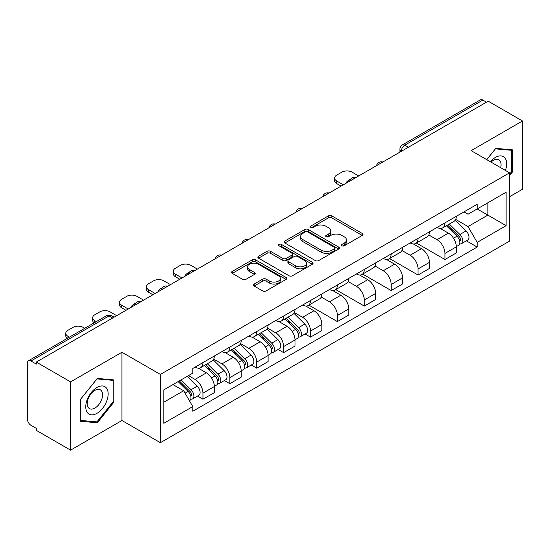 <?xml version="1.0" encoding="UTF-8"?>
<svg xmlns="http://www.w3.org/2000/svg" width="550" height="550" viewBox="0 0 550 550"><rect width="100%" height="100%" fill="white"/><g stroke="black" fill="none" stroke-linecap="round" stroke-linejoin="round"><path stroke-width="0.82" d="M341.921 245.795A1.677 0.969 0 0 0 344.293 245.795L362.264 235.414A2.393 1.382 0 0 0 362.966 234.438A2.393 1.382 0 0 0 362.264 233.461L331.815 215.882A2.393 1.382 0 0 0 328.433 215.882L310.454 226.263A1.677 0.969 0 0 0 309.966 226.944A1.677 0.969 0 0 0 310.454 227.624A1.677 0.969 0 0 0 312.826 227.624L315.15 226.284A7.659 4.421 0 0 1 325.978 226.284L328.515 227.748A7.659 4.421 0 0 1 330.756 230.876A7.659 4.421 0 0 1 328.515 233.998L326.191 235.345A1.677 0.969 0 0 0 325.696 236.026A1.677 0.969 0 0 0 326.191 236.713A1.677 0.969 0 0 0 328.556 236.713L330.88 235.366A7.659 4.421 0 0 1 341.708 235.366L344.245 236.83A7.659 4.421 0 0 1 346.493 239.958A7.659 4.421 0 0 1 344.245 243.086L341.921 244.427A1.677 0.969 0 0 0 341.433 245.107A1.677 0.969 0 0 0 341.921 245.795L341.921 244.427M254.162 284.061A2.393 1.382 0 0 0 253.461 285.038A2.393 1.382 0 0 0 254.162 286.014L262.707 290.943A2.393 1.382 0 0 0 266.09 290.943L286.048 279.421A2.393 1.382 0 0 0 286.749 278.444A2.393 1.382 0 0 0 286.048 277.468L255.599 259.882A2.393 1.382 0 0 0 252.216 259.882L232.251 271.411A2.393 1.382 0 0 0 231.55 272.387A2.393 1.382 0 0 0 232.251 273.364L242.571 279.317A2.393 1.382 0 0 0 245.953 279.317L254.499 274.388A2.393 1.382 0 0 0 255.2 273.412A2.393 1.382 0 0 0 254.499 272.436L249.384 269.479A6.401 3.692 0 0 1 247.507 266.867A6.401 3.692 0 0 1 251.46 263.457A6.401 3.692 0 0 1 258.431 264.254L278.479 275.832A6.401 3.692 0 0 1 280.356 278.444A6.401 3.692 0 0 1 276.403 281.854A6.401 3.692 0 0 1 269.431 281.057L266.09 279.125A2.393 1.382 0 0 0 262.707 279.125L254.162 284.061L254.162 286.014M160.387 374.426L121.949 352.241L70.586 381.893L36.293 362.092L488.201 101.179L522.5 120.986L471.137 150.638L509.575 172.824L160.387 374.426L160.387 442.695L509.575 241.093L509.575 172.824M315.322 260.569A2.393 1.382 0 0 0 318.704 260.569L338.663 249.04A2.393 1.382 0 0 0 339.364 248.064A2.393 1.382 0 0 0 338.663 247.087L308.213 229.508A2.393 1.382 0 0 0 304.831 229.508L284.866 241.031A2.393 1.382 0 0 0 284.164 242.007A2.393 1.382 0 0 0 284.866 242.983L315.322 260.569M279.702 246.159A1.677 0.969 0 0 1 281.401 246.393L281.401 244.399L312.359 262.274A2.393 1.382 0 0 1 313.06 263.251A2.393 1.382 0 0 1 312.359 264.227L292.394 275.756A2.393 1.382 0 0 1 289.011 275.756L258.562 258.177L258.562 256.224A2.393 1.382 0 0 0 257.861 257.201A2.393 1.382 0 0 0 258.562 258.177M258.562 256.224L267.101 251.288A2.393 1.382 0 0 1 270.49 251.288L282.837 258.418A2.393 1.382 0 0 0 286.22 258.418L291.885 255.145A2.393 1.382 0 0 0 292.586 254.169A2.393 1.382 0 0 0 291.885 253.192L279.029 245.768A1.677 0.969 0 0 1 278.541 245.087A1.677 0.969 0 0 1 279.572 244.193A1.677 0.969 0 0 1 281.401 244.399M70.586 381.893L70.586 450.154L36.293 430.354L36.293 428.361L30.944 425.281A4.874 2.812 -120 0 1 27.5 419.306L27.5 362.986A4.874 2.812 -120 0 1 28.511 360.752L106.583 315.679A4.874 2.812 60 0 1 109.024 315.92L30.944 360.993A4.874 2.812 -120 0 0 28.511 360.752M509.575 196.708L522.5 189.248L522.5 120.986M70.586 450.154L121.949 420.502L160.387 442.695M36.293 362.092L36.293 364.079L30.944 360.993M408.402 147.256L404.779 145.166A4.874 2.812 60 0 0 402.346 144.925L480.418 99.846A4.874 2.812 60 0 1 482.859 100.086L404.779 145.166A4.874 2.812 120 0 0 401.335 151.133L401.335 151.333M486.475 102.176L482.859 100.086M444.943 222.881A11.213 6.476 60 0 1 442.619 227.913L453.991 221.347A11.213 6.476 -120 0 0 456.314 216.315M428.794 234.953L437.009 239.697A11.213 6.476 60 0 1 444.943 253.426L456.314 246.861A11.213 6.476 -120 0 0 448.388 233.131L440.248 228.429M456.314 246.861L456.314 252.931L444.943 259.497L416.426 243.038M442.619 227.913A11.213 6.476 60 0 1 437.099 227.404M444.943 253.426L444.943 259.497M418.055 238.404A11.213 6.476 60 0 1 415.731 243.437L427.109 236.871A11.213 6.476 -120 0 0 429.426 231.832M389.538 258.555L418.055 275.021L429.426 268.455L429.426 262.384A11.213 6.476 -120 0 0 421.499 248.655L413.359 243.952M415.731 243.437A11.213 6.476 60 0 1 410.211 242.928M401.913 250.477L410.128 255.221A11.213 6.476 60 0 1 418.055 268.95L418.055 275.021M391.167 253.928A11.213 6.476 60 0 1 388.843 258.961L400.221 252.388A11.213 6.476 -120 0 0 402.538 247.356M362.649 274.079L391.167 290.544L402.545 283.979L402.545 277.908A11.213 6.476 -120 0 0 394.611 264.172L386.471 259.476M388.843 258.961A11.213 6.476 60 0 1 383.322 258.452M375.024 266.001L383.24 270.744A11.213 6.476 60 0 1 391.167 284.474L391.167 290.544M364.279 269.452A11.213 6.476 60 0 1 361.955 274.484L373.333 267.912A11.213 6.476 -120 0 0 375.657 262.879M335.761 289.603L364.279 306.068L375.657 299.502L375.657 293.432A11.213 6.476 -120 0 0 367.723 279.696L359.583 275M361.955 274.484A11.213 6.476 60 0 1 356.434 273.976M348.136 281.524L356.352 286.268A11.213 6.476 60 0 1 364.279 299.998L364.279 306.068M337.391 284.969A11.213 6.476 60 0 1 335.067 290.008L346.445 283.436A11.213 6.476 -120 0 0 348.769 278.403M308.873 305.126L337.391 321.592L348.769 315.026L348.769 308.956A11.213 6.476 -120 0 0 340.842 295.219L332.695 290.524M335.067 290.008A11.213 6.476 60 0 1 329.553 289.499M321.248 297.048L329.464 301.792A11.213 6.476 60 0 1 337.391 315.521L337.391 321.592M310.502 300.493A11.213 6.476 60 0 1 308.186 305.525L319.557 298.959A11.213 6.476 -120 0 0 321.881 293.927M305.051 333.967L310.502 337.116L321.881 330.55L321.881 324.479A11.213 6.476 -120 0 0 313.954 310.743L305.807 306.041M308.186 305.525A11.213 6.476 60 0 1 302.665 305.023M294.36 312.572L302.576 317.309A11.213 6.476 60 0 1 310.502 331.045L310.502 337.116M283.614 316.016A11.213 6.476 60 0 1 281.298 321.049L292.669 314.483A11.213 6.476 -120 0 0 294.993 309.451M278.163 349.491L283.614 352.639L294.993 346.067L294.993 340.003A11.213 6.476 -120 0 0 287.066 326.267L278.926 321.564M281.298 321.049A11.213 6.476 60 0 1 275.777 320.547M267.472 328.089L275.688 332.832A11.213 6.476 60 0 1 283.614 346.569L283.614 352.639M256.733 331.54A11.213 6.476 60 0 1 254.409 336.572L265.781 330.007A11.213 6.476 -120 0 0 268.104 324.974M251.274 365.014L256.733 368.163L268.104 361.591L268.104 355.52A11.213 6.476 -120 0 0 260.178 341.791L252.038 337.088M254.409 336.572A11.213 6.476 60 0 1 248.889 336.071M240.584 343.613L248.799 348.356A11.213 6.476 60 0 1 256.733 362.092L256.733 368.163M229.845 347.064A11.213 6.476 60 0 1 227.521 352.096L238.899 345.531A11.213 6.476 -120 0 0 241.216 340.498M224.386 380.538L229.845 383.687L241.216 377.114L241.216 371.044A11.213 6.476 -120 0 0 233.289 357.314L225.149 352.612M227.521 352.096A11.213 6.476 60 0 1 222.001 351.594M213.702 359.136L221.918 363.88A11.213 6.476 60 0 1 229.845 377.616L229.845 383.687M202.957 362.587A11.213 6.476 60 0 1 200.633 367.62L212.011 361.054A11.213 6.476 -120 0 0 214.328 356.022M197.505 396.055L202.957 399.204L214.328 392.638L214.328 386.567A11.213 6.476 -120 0 0 206.401 372.838L198.261 368.136M200.633 367.62A11.213 6.476 60 0 1 195.113 367.118M188.478 375.623L195.03 379.404A11.213 6.476 60 0 1 202.957 393.14L202.957 399.204M463.987 211.881L468.036 214.225L506.124 192.232L487.857 202.778L487.857 215.119L468.036 226.559L455.682 219.429M163.831 402.194L183.652 390.748L192.789 406.574L163.831 423.287L163.831 389.854L192.789 373.134L192.789 368.459L477.173 204.27L477.173 208.945L506.124 225.665L477.173 242.385L468.036 226.559M506.124 192.232L506.124 225.665M192.789 406.574L192.789 411.249L477.173 247.06L477.173 242.385M509.575 175.56L512.414 172.026L512.414 149.847L495.784 148.363L486.723 159.637M121.949 352.241L121.949 420.502M80.671 421.293L97.302 422.778L113.933 402.084L113.933 379.913L97.302 378.421L80.671 399.114L80.671 421.293M183.652 390.748L172.968 384.581M466.373 240.824L477.173 247.06M511.555 171.524L512.414 172.026M95.549 421.761L97.302 422.778M113.073 401.589L113.933 402.084M342.588 246.029L344.245 245.073A7.659 4.421 0 0 0 346.493 241.952L346.493 239.958M330.756 230.876L330.756 232.863A7.659 4.421 0 0 1 328.515 235.991L326.858 236.947M362.23 235.434L331.815 217.869A2.393 1.382 0 0 0 328.433 217.869L311.121 227.865M338.635 249.061L308.213 231.495A2.393 1.382 0 0 0 304.831 231.495L284.9 243.004M334.434 248.751A1.677 0.969 0 0 0 334.929 248.064A1.677 0.969 0 0 0 334.434 247.383L307.704 231.949A1.677 0.969 0 0 0 305.339 231.949L302.885 233.365A7.659 4.421 0 0 0 300.644 236.493A7.659 4.421 0 0 0 302.885 239.614L321.152 250.167A7.659 4.421 0 0 0 331.98 250.167L334.434 248.751L334.434 250.738A1.677 0.969 0 0 0 334.929 250.058L334.929 248.064M300.644 236.493L300.644 238.48A7.659 4.421 0 0 0 302.885 241.608L302.885 239.614M334.434 250.738L331.98 252.154A7.659 4.421 0 0 1 321.152 252.154L302.885 241.608M258.589 258.191L267.101 253.282L267.101 251.288M292.586 254.169L292.586 256.163A2.393 1.382 0 0 1 291.885 257.139L286.22 260.411A2.393 1.382 0 0 1 282.837 260.411L270.49 253.282A2.393 1.382 0 0 0 267.101 253.282M281.401 246.393L312.324 264.248M295.653 265.815A6.401 3.692 0 0 0 302.624 266.619A6.401 3.692 0 0 0 306.577 263.202A6.401 3.692 0 0 0 304.7 260.59L297.639 256.513A2.393 1.382 0 0 0 294.257 256.513L288.592 259.786A2.393 1.382 0 0 0 287.891 260.762A2.393 1.382 0 0 0 288.592 261.738L295.653 265.815L295.653 267.809A6.401 3.692 0 0 0 302.624 268.606A6.401 3.692 0 0 0 306.577 265.196L306.577 263.202M287.891 260.762L287.891 262.756A2.393 1.382 0 0 0 288.592 263.732L288.592 261.738M295.653 267.809L288.592 263.732M280.356 278.444L280.356 280.431A6.401 3.692 0 0 1 276.403 283.848A6.401 3.692 0 0 1 269.431 283.044L266.09 281.119A2.393 1.382 0 0 0 262.707 281.119L254.196 286.028M247.507 266.867L247.507 268.861A6.401 3.692 0 0 0 249.384 271.473L249.384 269.479M254.471 274.409L249.384 271.473M286.048 277.468L286.048 279.421L255.599 261.876A2.393 1.382 0 0 0 252.216 261.876L232.286 273.384M446.387 225.734L456.981 236.184A6.091 3.52 60 0 1 458.59 245.321L456.314 246.634M346.954 182.731L346.369 182.387A15.235 8.793 -0 0 1 350.756 179.004M448.498 227.817L452.987 230.416M358.676 175.959L352.131 172.178A7.315 4.221 -0 0 0 341.784 172.178L336.786 175.065A7.315 4.221 -0 0 0 334.647 178.049A7.315 4.221 -0 0 0 336.786 181.039L343.337 184.821M447.562 225.06L459.161 236.5A2.922 1.691 60 0 1 459.931 240.886A2.922 1.691 60 0 1 459.669 240.989M449.316 224.042L459.91 234.492A6.091 3.52 60 0 1 461.519 243.629A6.091 3.52 60 0 1 459.676 243.829M455.242 220.186L466.111 230.911A6.091 3.52 60 0 1 467.72 240.048L461.519 243.629M341.096 186.113L336.786 183.624A7.315 4.221 180 0 1 334.647 180.641L334.647 178.049M505.429 170.431A15.84 9.151 120 0 0 505.141 158.269A15.84 9.151 120 0 0 490.366 161.734M500.692 167.702A10.849 6.263 120 0 0 500.039 160.896A10.849 6.263 120 0 0 498.822 159.768A10.849 6.263 120 0 0 491.019 162.113M486.757 159.651L495.44 148.851L511.555 150.294L511.555 171.779L509.575 174.247M510.489 149.676L511.555 150.294M106.659 388.334A15.84 9.151 120 0 0 91.355 392.432A15.84 9.151 120 0 0 87.258 412.473A15.84 9.151 120 0 0 102.561 408.368A15.84 9.151 120 0 0 106.659 388.334M101.558 390.961A10.849 6.263 120 0 0 100.341 389.826A10.849 6.263 120 0 0 90.248 394.893A10.849 6.263 120 0 0 88.275 407.488A10.849 6.263 120 0 0 89.499 408.616A10.849 6.263 120 0 0 99.584 403.556A10.849 6.263 120 0 0 101.558 390.961M96.958 421.884L80.843 420.447L80.843 398.963L96.958 378.916L113.073 380.353L113.073 401.837L96.958 421.884M112.007 379.734L113.073 380.353M285.065 318.876L295.659 329.326A6.091 3.52 60 0 1 297.261 338.463L294.993 339.776M185.632 275.866L185.048 275.529A15.235 8.793 -0 0 1 189.434 272.147M287.176 320.959L291.665 323.551M197.354 269.101L190.802 265.32A7.315 4.221 -0 0 0 180.462 265.32L175.464 268.207A7.315 4.221 -0 0 0 173.326 271.191A7.315 4.221 -0 0 0 175.464 274.175L182.016 277.956M286.241 318.196L297.839 329.643A2.922 1.691 60 0 1 298.609 334.022A2.922 1.691 60 0 1 298.341 334.132M287.994 317.185L298.588 327.635A6.091 3.52 60 0 1 300.197 336.772A6.091 3.52 60 0 1 298.354 336.964M293.92 313.328L304.789 324.053A6.091 3.52 60 0 1 306.398 333.19L300.197 336.772M179.774 279.249L175.464 276.76A7.315 4.221 180 0 1 173.326 273.776L173.326 271.191M258.177 334.4L268.771 344.85A6.091 3.52 60 0 1 270.38 353.987L268.104 355.3M158.744 291.39L158.159 291.053A15.235 8.793 -0 0 1 162.546 287.671M260.288 336.483L264.777 339.075M170.466 284.625L163.921 280.844A7.315 4.221 -0 0 0 153.574 280.844L148.576 283.731A7.315 4.221 -0 0 0 146.438 286.715A7.315 4.221 -0 0 0 148.576 289.699L155.127 293.48M259.353 333.719L270.951 345.166A2.922 1.691 60 0 1 271.721 349.546A2.922 1.691 60 0 1 271.459 349.656M261.106 332.709L271.7 343.159A6.091 3.52 60 0 1 273.309 352.296A6.091 3.52 60 0 1 271.466 352.488M267.032 328.852L277.901 339.577A6.091 3.52 60 0 1 279.51 348.707L273.309 352.296M152.886 294.772L148.576 292.284A7.315 4.221 180 0 1 146.438 289.3L146.438 286.715M231.289 349.924L241.883 360.374A6.091 3.52 60 0 1 243.492 369.504L241.216 370.817M131.863 306.914L131.271 306.577A15.235 8.793 -0 0 1 135.657 303.188M233.399 352.007L237.896 354.599M143.578 300.149L137.032 296.368A7.315 4.221 -0 0 0 126.692 296.368L121.694 299.248A7.315 4.221 -0 0 0 119.549 302.239A7.315 4.221 -0 0 0 121.694 305.222L128.239 309.004M232.464 349.243L244.062 360.683A2.922 1.691 60 0 1 244.833 365.069A2.922 1.691 60 0 1 244.571 365.179M234.218 348.232L244.812 358.683A6.091 3.52 60 0 1 246.421 367.812A6.091 3.52 60 0 1 244.578 368.012M240.151 344.376L251.02 355.101A6.091 3.52 60 0 1 252.622 364.231L246.421 367.812M125.998 310.296L121.694 307.808A7.315 4.221 180 0 1 119.549 304.824L119.549 302.239M204.401 365.447L214.995 375.897A6.091 3.52 60 0 1 216.604 385.027L214.328 386.341M206.518 367.531L211.008 370.123M116.689 315.673L110.144 311.891A7.315 4.221 -0 0 0 99.804 311.891L94.806 314.772A7.315 4.221 -0 0 0 92.661 317.762A7.315 4.221 -0 0 0 94.806 320.746L96.305 321.613M205.576 364.767L217.174 376.207A2.922 1.691 60 0 1 217.951 380.593A2.922 1.691 60 0 1 217.683 380.703M207.336 363.756L217.924 374.199A6.091 3.52 60 0 1 219.532 383.336A6.091 3.52 60 0 1 217.69 383.536M213.262 359.899L224.132 370.618A6.091 3.52 60 0 1 225.741 379.754L219.532 383.336M94.119 322.877A7.315 4.221 180 0 1 92.661 320.347L92.661 317.762M178.145 381.59L188.107 391.414A6.091 3.52 60 0 1 189.716 400.551L189.413 400.73M179.63 383.054L184.119 385.646M84.755 328.281L83.256 327.415A7.315 4.221 -0 0 0 72.916 327.415L67.918 330.296A7.315 4.221 -0 0 0 65.773 333.286A7.315 4.221 -0 0 0 67.918 336.27L69.417 337.136M179.321 380.909L190.286 391.731A2.922 1.691 60 0 1 191.063 396.117A2.922 1.691 60 0 1 190.795 396.227M181.074 379.899L191.036 389.723A6.091 3.52 60 0 1 192.644 398.86A6.091 3.52 60 0 1 190.802 399.059M187.282 376.317L197.244 386.141A6.091 3.52 60 0 1 198.853 395.278L192.644 398.86M67.231 338.401A7.315 4.221 180 0 1 65.773 335.871L65.773 333.286M401.507 151.236L401.335 151.133A4.874 2.812 0 0 1 399.905 149.146L399.905 152.157M229.845 377.616L241.216 371.044M256.733 362.092L268.104 355.52M283.614 346.569L294.993 340.003M310.502 331.045L321.881 324.479M337.391 315.521L348.769 308.956M364.279 299.998L375.657 293.432M391.167 284.474L402.545 277.908M418.055 268.95L429.426 262.384M202.957 393.14L214.328 386.567M195.03 379.404L206.401 372.838M221.918 363.88L233.289 357.314M248.799 348.356L260.178 341.791M275.688 332.832L287.066 326.267M302.576 317.309L313.954 310.743M329.464 301.792L340.842 295.219M356.352 286.268L367.723 279.696M383.24 270.744L394.611 264.172M410.128 255.221L421.499 248.655M437.009 239.697L448.388 233.131M382.422 162.257A4.874 2.812 120 0 0 380.263 163.494M355.534 177.781A4.874 2.812 120 0 0 353.382 179.018M328.646 193.298A4.874 2.812 120 0 0 326.494 194.542M301.757 208.821A4.874 2.812 120 0 0 299.606 210.066M274.869 224.345A4.874 2.812 120 0 0 272.718 225.589M247.981 239.869A4.874 2.812 120 0 0 245.829 241.113M221.093 255.393A4.874 2.812 120 0 0 218.941 256.637M194.205 270.916A4.874 2.812 120 0 0 192.053 272.161M167.324 286.44A4.874 2.812 120 0 0 165.172 287.684M140.436 301.964A4.874 2.812 120 0 0 138.284 303.208M112.64 318.01L109.024 315.92A4.874 2.812 120 0 1 111.458 315.679A4.874 4.874 0 0 0 106.583 315.679M344.245 245.073L344.245 243.086M326.191 236.713L326.191 235.345M328.515 235.991L328.515 233.998M310.454 227.624L310.454 226.263M328.433 217.869L328.433 215.882M331.815 217.869L331.815 215.882M362.264 235.414L362.264 233.461M284.866 242.983L284.866 241.031M304.831 231.495L304.831 229.508M308.213 231.495L308.213 229.508M338.663 249.04L338.663 247.087M321.152 252.154L321.152 250.167M331.98 252.154L331.98 250.167M270.49 253.282L270.49 251.288M282.837 260.411L282.837 258.418M286.22 260.411L286.22 258.418M291.885 257.139L291.885 255.145M312.359 264.227L312.359 262.274M262.707 281.119L262.707 279.125M266.09 281.119L266.09 279.125M269.431 283.044L269.431 281.057M254.499 274.388L254.499 272.436M232.251 273.364L232.251 271.411M252.216 261.876L252.216 259.882M255.599 261.876L255.599 259.882M456.981 236.184L453.482 238.205M460.536 239.546L459.442 240.178M466.111 230.911L459.91 234.492M336.786 183.624L336.786 181.039M295.659 329.326L292.16 331.347M299.214 332.688L298.121 333.321M304.789 324.053L298.588 327.635M175.464 276.76L175.464 274.175M268.771 344.85L265.272 346.871M272.326 348.212L271.232 348.844M277.901 339.577L271.7 343.159M148.576 292.284L148.576 289.699M241.883 360.374L238.384 362.395M245.444 363.736L244.344 364.368M251.02 355.101L244.812 358.683M121.694 307.808L121.694 305.222M214.995 375.897L211.496 377.912M218.556 379.252L217.456 379.892M224.132 370.618L217.924 374.199M94.806 322.479L94.806 320.746M188.107 391.414L185.054 393.181M191.668 394.776L190.568 395.416M197.244 386.141L191.036 389.723M67.918 338.002L67.918 336.27M382.834 162.016A4.874 4.874 0 0 0 376.578 165.626M355.946 177.54A4.874 4.874 0 0 0 349.69 181.149M329.058 193.064A4.874 4.874 0 0 0 322.802 196.673M302.17 208.587A4.874 4.874 0 0 0 295.914 212.197M275.282 224.111A4.874 4.874 0 0 0 269.026 227.721M248.394 239.628A4.874 4.874 0 0 0 242.144 243.244M221.512 255.152A4.874 4.874 0 0 0 215.256 258.768M194.624 270.676A4.874 4.874 0 0 0 188.368 274.292M167.736 286.199A4.874 4.874 0 0 0 161.48 289.809M140.848 301.723A4.874 4.874 0 0 0 134.592 305.332M114.07 317.185L111.458 315.679M402.346 144.925A4.874 4.874 0 0 0 399.905 149.146"/></g></svg>
